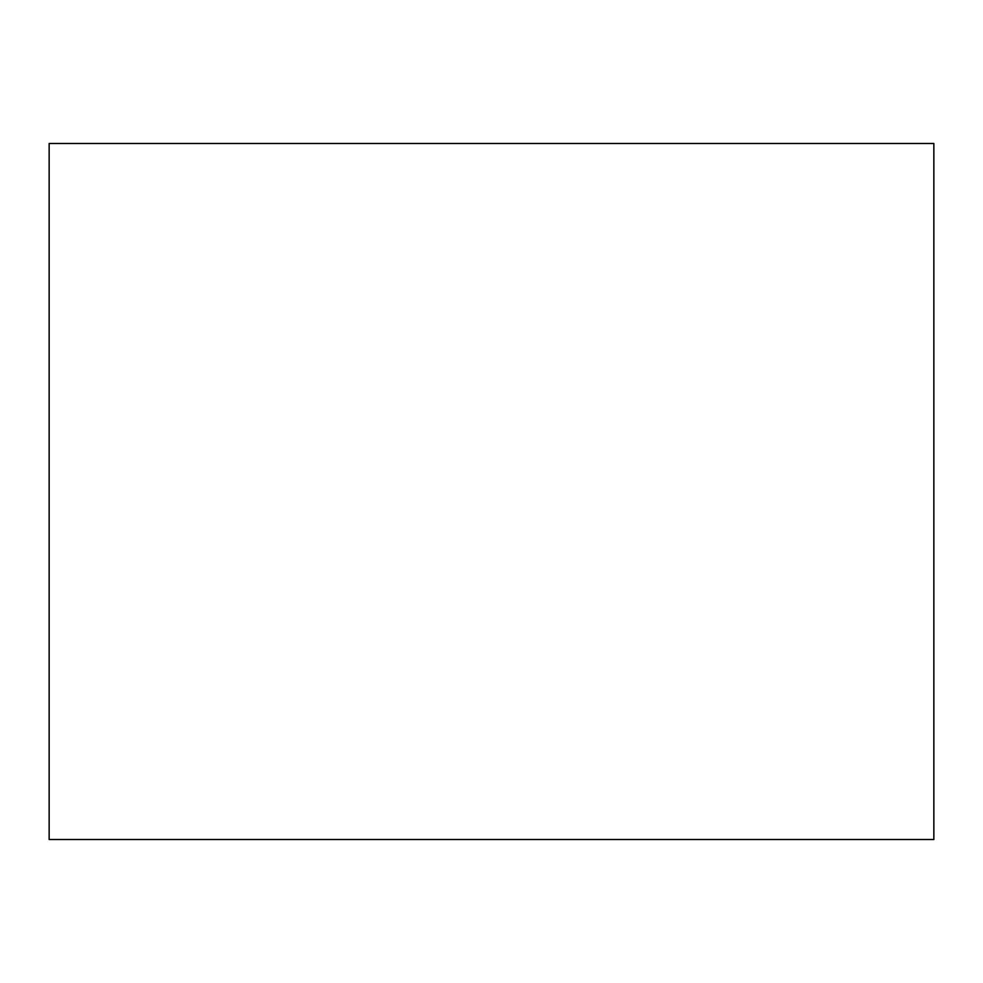 <?xml version="1.0" encoding="UTF-8"?>
<svg xmlns="http://www.w3.org/2000/svg" width="983" height="983" viewBox="0 0 983 983"><rect width="100%" height="100%" fill="white"/><g stroke="black" fill="none" stroke-linecap="round" stroke-linejoin="round"><path stroke-width="1.47" d="M933.85 143.481L49.15 143.481L49.15 839.519L933.85 839.519L933.85 143.481"/></g></svg>
